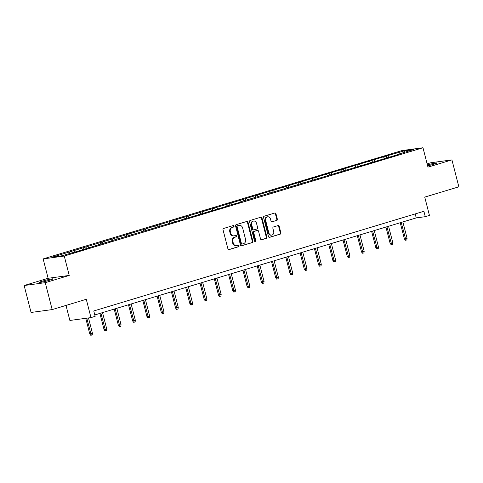 <?xml version="1.0" encoding="UTF-8"?>
<svg xmlns="http://www.w3.org/2000/svg" width="483" height="483" viewBox="0 0 483 483"><rect width="100%" height="100%" fill="white"/><g stroke="black" fill="none" stroke-linecap="round" stroke-linejoin="round"><path stroke-width="0.72" d="M234.032 226.11A0.767 0.658 82.3 0 0 233.217 225.561L223.653 228.447A1.093 0.936 82.3 0 0 223.025 229.775L227.91 248.805A1.093 0.936 82.3 0 0 229.081 249.59L238.644 246.704A0.767 0.658 82.3 0 0 238.264 245.219L237.026 245.593A3.502 3.001 82.3 0 1 236.628 245.684A3.502 3.001 82.3 0 1 233.277 243.082L232.872 241.494A3.502 3.001 82.3 0 1 234.883 237.244L236.121 236.869A0.767 0.658 82.3 0 0 235.74 235.39L234.503 235.764A3.502 3.001 82.3 0 1 234.104 235.849A3.502 3.001 82.3 0 1 230.753 233.253L230.343 231.665A3.502 3.001 82.3 0 1 232.359 227.415L233.591 227.04A0.767 0.658 82.3 0 0 234.032 226.11M234.104 235.849L233.531 235.927A3.502 3.001 82.3 0 1 230.18 233.325L229.775 231.743A3.502 3.001 82.3 0 1 231.786 227.493L233.023 227.119A0.767 0.658 82.3 0 0 232.963 225.633M228.701 249.608L238.071 246.777A0.767 0.658 82.3 0 0 238.01 245.298M236.628 245.684L236.054 245.756A3.502 3.001 82.3 0 1 232.703 243.16L232.299 241.572A3.502 3.001 82.3 0 1 234.309 237.322L235.547 236.948A0.767 0.658 82.3 0 0 235.487 235.469M427.636 165.85A7.136 0.501 -14.4 0 0 433.571 164.286A7.136 0.501 -14.4 0 0 436.831 163.006A7.136 0.501 -14.4 0 0 427.401 164.945M42.516 281.13A7.136 0.501 -14.4 0 0 39.256 282.41A7.136 0.501 -14.4 0 0 42.866 281.933A7.136 0.501 -14.4 0 0 49.815 280.146A7.136 0.501 -14.4 0 0 53.076 278.866A7.136 0.501 -14.4 0 0 49.465 279.343A7.136 0.501 -14.4 0 0 42.516 281.13M52.176 309.591L31.063 312.453L24.15 285.525L45.263 282.67L52.176 309.591L86.276 299.297L90.979 317.609L95.151 316.347L93.768 310.961L423.893 211.294L425.275 216.68L429.447 215.424L424.744 197.112L458.85 186.818L451.937 159.891L430.824 162.753L427.129 163.87M276.723 220.453A1.093 0.936 82.3 0 0 277.351 219.125L275.98 213.788A1.093 0.936 82.3 0 0 274.809 213.003L264.189 216.209A1.093 0.936 82.3 0 0 263.561 217.537L268.451 236.561A1.093 0.936 82.3 0 0 269.623 237.352L280.237 234.146A1.093 0.936 82.3 0 0 280.865 232.818L279.21 226.364A1.093 0.936 82.3 0 0 278.039 225.579L273.493 226.956A1.093 0.936 82.3 0 0 272.865 228.284L273.686 231.478A2.928 2.506 82.3 0 1 271.675 235.106A2.928 2.506 82.3 0 1 268.874 232.933L265.656 220.405A2.928 2.506 82.3 0 1 267.673 216.776A2.928 2.506 82.3 0 1 270.474 218.95L271.005 221.039A1.093 0.936 82.3 0 0 272.177 221.824L276.155 220.532A1.093 0.936 82.3 0 0 276.783 219.204L275.413 213.866A1.093 0.936 82.3 0 0 274.622 213.057M45.263 282.67L69.232 275.431L64.257 256.044L422.987 147.744L427.962 167.13L451.937 159.891M247.996 222.234A1.093 0.936 82.3 0 0 246.825 221.449L236.205 224.655A1.093 0.936 82.3 0 0 235.577 225.984L240.462 245.014A1.093 0.936 82.3 0 0 241.633 245.799L252.253 242.593A1.093 0.936 82.3 0 0 252.881 241.265L247.996 222.234L247.423 222.313A1.093 0.936 82.3 0 0 246.638 221.51M250.2 220.429L260.82 217.223A1.093 0.936 82.3 0 1 261.991 218.014L266.876 237.038A1.093 0.936 82.3 0 1 266.248 238.367L261.701 239.743A1.093 0.936 82.3 0 1 260.53 238.952L258.55 231.236A1.093 0.936 82.3 0 0 257.379 230.451L254.36 231.363A1.093 0.936 82.3 0 0 253.732 232.691L255.797 240.727A0.767 0.658 82.3 0 1 254.535 241.108L249.572 221.757A1.093 0.936 82.3 0 1 250.2 220.429M397.092 154.874L397.183 154.53L399.091 154.27L239.864 202.021L241.778 201.761L237.195 203.15L225.561 206.338L227.475 206.084L111.15 240.878L113.064 240.625L106.568 242.267L79.876 250.641L61.739 255.797L52.725 257.022L386.255 156.009L404.392 150.847L413.412 149.627L397.183 154.53M64.257 256.044L43.144 258.906L401.874 150.605L422.987 147.744M384.595 158.327L383.587 157.132M374.88 161.262L373.866 160.066M382.796 159.191L382.88 158.847M370.292 162.644L369.284 161.449M360.578 165.578L359.563 164.383M368.493 163.508L368.577 163.163M355.995 166.961L354.981 165.766M346.275 169.895L345.26 168.7M354.19 167.824L354.28 167.48M341.692 171.278L340.678 170.082M331.972 174.212L330.964 173.017M339.887 172.141L339.978 171.797M327.389 175.601L326.375 174.405M317.675 178.535L316.661 177.339M325.584 176.464L325.675 176.114M313.087 179.917L312.078 178.722M303.372 182.852L302.358 181.656M311.287 180.781L311.372 180.437M298.79 184.234L297.776 183.039M289.069 187.169L288.055 185.973M296.985 185.098L297.069 184.754M284.487 188.551L283.473 187.356M274.767 191.485L273.752 190.29M282.682 189.414L282.772 189.07M270.184 192.868L269.17 191.673M260.464 195.802L259.456 194.607M268.379 193.731L268.47 193.387M255.881 197.185L254.867 195.989M246.167 200.119L245.153 198.924M254.076 198.048L254.167 197.704M241.578 201.502L240.57 200.306M231.864 204.436L230.85 203.24M239.779 202.365L239.864 202.021M227.282 205.824L226.267 204.629M217.561 208.759L216.547 207.563M225.476 206.682L225.561 206.338M212.979 210.141L211.965 208.946M203.258 213.075L202.25 211.88M211.174 211.005L211.264 210.66M198.676 214.458L197.662 213.263M188.962 217.392L187.947 216.197M196.871 215.321L196.961 214.977M184.373 218.775L183.365 217.579M174.659 221.709L173.645 220.514M182.574 219.638L182.659 219.294M170.076 223.092L169.062 221.896M160.356 226.026L159.342 224.83M168.271 223.955L168.356 223.611M155.774 227.408L154.759 226.213M146.053 230.343L145.039 229.147M153.968 228.272L154.059 227.928M141.471 231.725L140.456 230.53M131.75 234.66L130.742 233.464M139.665 232.589L139.756 232.245M127.168 236.048L126.154 234.853M117.454 238.976L116.439 237.781M125.363 236.905L125.453 236.561M112.865 240.365L111.857 239.17M103.151 243.299L102.136 242.104M111.066 241.228L111.15 240.878M98.568 244.682L97.554 243.486M88.848 247.616L87.834 246.421M96.763 245.545L96.848 245.201M84.265 248.999L83.251 247.803M74.545 251.933L73.537 250.737M82.46 249.862L82.551 249.518M69.963 253.315L68.948 252.12M66.002 305.419L69.866 320.464L90.979 317.609M69.232 275.431L48.125 278.286L24.15 285.525M48.125 278.286L43.144 258.906M94.789 314.946L416.231 217.905L425.275 216.68M415.211 213.921L416.231 217.905M389.177 156.945L388.169 155.749M404.392 150.847L404.313 152.374M72.058 252.681L71.623 250.997M86.36 248.365L85.926 246.68M100.657 244.048L100.229 242.357M114.96 239.731L114.525 238.041M129.263 235.414L128.828 233.724M143.566 231.097L143.131 229.407M157.863 226.781L157.434 225.09M172.165 222.458L171.731 220.773M186.468 218.141L186.033 216.456M200.771 213.824L200.336 212.14M215.074 209.507L214.639 207.817M229.371 205.19L228.942 203.5M243.674 200.874L243.239 199.183M257.976 196.557L257.542 194.866M272.279 192.234L271.844 190.55M286.576 187.917L286.147 186.233M300.879 183.6L300.444 181.916M315.182 179.284L314.747 177.593M329.484 174.967L329.05 173.276M343.787 170.65L343.353 168.959M358.084 166.333L357.655 164.643M372.387 162.016L371.952 160.326M386.69 157.693L386.255 156.009M241.252 245.817L251.679 242.671A1.093 0.936 82.3 0 0 252.313 241.343L247.423 222.313M237.576 225.839A0.767 0.658 82.3 0 0 237.135 226.769L241.422 243.468A0.767 0.658 82.3 0 0 242.243 244.018L243.547 243.625A3.502 3.001 82.3 0 0 245.557 239.375L242.629 227.958A3.502 3.001 82.3 0 0 239.278 225.356A3.502 3.001 82.3 0 0 238.88 225.44L237.002 225.917A0.767 0.658 82.3 0 0 236.567 226.847L237.135 226.769M242.068 244.042L241.675 244.096A0.767 0.658 82.3 0 1 240.854 243.547L236.567 226.847M239.278 225.356L238.711 225.434A3.502 3.001 82.3 0 0 238.312 225.519L238.88 225.44M237.002 225.917L238.312 225.519M261.321 239.761L265.674 238.445A1.093 0.936 82.3 0 0 266.302 237.117L261.418 218.087A1.093 0.936 82.3 0 0 260.627 217.284M257.059 230.494A1.093 0.936 82.3 0 0 256.805 230.53L253.792 231.442A1.093 0.936 82.3 0 0 253.164 232.77L255.229 240.8L255.797 240.727M254.976 241.639A0.767 0.658 82.3 0 0 255.229 240.8M256.491 223.231A2.928 2.506 82.3 0 0 253.69 221.057A2.928 2.506 82.3 0 0 251.679 224.686L252.814 229.099A1.093 0.936 82.3 0 0 253.986 229.884L256.998 228.972A1.093 0.936 82.3 0 0 257.626 227.644L256.491 223.231M253.69 221.057L253.122 221.136A2.928 2.506 82.3 0 0 251.106 224.758L251.679 224.686M253.412 229.962A1.093 0.936 82.3 0 1 252.241 229.171L251.106 224.758M271.796 221.848L276.155 220.532M267.673 216.776L267.099 216.855A2.928 2.506 82.3 0 0 265.089 220.483L265.656 220.405M271.675 235.106L271.102 235.185A2.928 2.506 82.3 0 1 268.3 233.011L265.089 220.483M269.236 237.37L279.669 234.219A1.093 0.936 82.3 0 0 280.297 232.891L278.643 226.442A1.093 0.936 82.3 0 0 277.852 225.639M92.458 333.361L92.223 334.9L91.305 335.178L90.738 335.256L89.784 333.995L92.458 333.361L88.498 317.941M91.305 335.178L86.783 318.176M89.784 333.995L85.757 318.315M106.761 329.044L106.526 330.583L105.608 330.861L105.04 330.94L104.08 329.678L106.761 329.044L102.541 312.61M105.608 330.861L100.893 313.105M104.08 329.678L99.903 313.407M121.064 324.727L120.828 326.267L119.911 326.544L119.337 326.623L118.383 325.361L121.064 324.727L116.844 308.293M119.911 326.544L115.196 308.788M118.383 325.361L114.205 309.09M135.361 320.404L135.125 321.95L134.214 322.227L133.64 322.3L132.686 321.044L135.361 320.404L131.147 303.976M134.214 322.227L129.492 304.471M132.686 321.044L128.508 304.767M149.664 316.087L149.428 317.633L148.51 317.905L147.943 317.983L146.989 316.727L149.664 316.087L145.443 299.659M148.51 317.905L143.795 300.154M146.989 316.727L142.811 300.45M163.966 311.77L163.731 313.31L162.813 313.588L162.246 313.666L161.292 312.41L163.966 311.77L159.746 295.336M162.813 313.588L158.098 295.837M161.292 312.41L157.114 296.133M178.269 307.454L178.034 308.993L177.116 309.271L176.543 309.349L175.589 308.094L178.269 307.454L174.049 291.02M177.116 309.271L172.401 291.521M175.589 308.094L171.411 291.817M192.572 303.137L192.337 304.676L191.419 304.954L190.845 305.033L189.891 303.771L192.572 303.137L188.352 286.703M191.419 304.954L186.698 287.204M189.891 303.771L185.714 287.5M206.869 298.82L206.633 300.36L205.722 300.637L205.148 300.716L204.194 299.454L206.869 298.82L202.655 282.386M205.722 300.637L201 282.881M204.194 299.454L200.016 283.183M221.172 294.503L220.936 296.043L220.019 296.321L219.451 296.399L218.497 295.137L221.172 294.503L216.952 278.069M220.019 296.321L215.303 278.564M218.497 295.137L214.319 278.866M235.475 290.18L235.239 291.726L234.321 292.004L233.754 292.076L232.794 290.82L235.475 290.18L231.254 273.752M234.321 292.004L229.606 274.247M232.794 290.82L228.616 274.549M249.777 285.864L249.542 287.409L248.624 287.681L248.051 287.759L247.097 286.504L249.777 285.864L245.557 269.436M248.624 287.681L243.909 269.931M247.097 286.504L242.919 270.226M264.074 281.547L263.839 283.092L262.927 283.364L262.354 283.443L261.4 282.187L264.074 281.547L259.86 265.113M262.927 283.364L258.206 265.614M261.4 282.187L257.222 265.91M278.377 277.23L278.142 278.769L277.224 279.047L276.656 279.126L275.702 277.87L278.377 277.23L274.157 260.796M277.224 279.047L272.509 261.297M275.702 277.87L271.524 261.593M292.68 272.913L292.444 274.453L291.527 274.73L290.959 274.809L290.005 273.547L292.68 272.913L288.46 256.479M291.527 274.73L286.811 256.98M290.005 273.547L285.827 257.276M306.983 268.596L306.747 270.136L305.83 270.414L305.256 270.492L304.302 269.23L306.983 268.596L302.763 252.162M305.83 270.414L301.114 252.663M304.302 269.23L300.124 252.959M321.286 264.279L321.05 265.819L320.132 266.097L319.559 266.175L318.605 264.913L321.286 264.279L317.065 247.845M320.132 266.097L315.411 248.34M318.605 264.913L314.427 248.642M335.582 259.957L335.347 261.502L334.435 261.78L333.862 261.852L332.908 260.597L335.582 259.957L331.368 243.529M334.435 261.78L329.714 244.024M332.908 260.597L328.73 244.326M349.885 255.64L349.65 257.185L348.732 257.463L348.165 257.536L347.211 256.28L349.885 255.64L345.665 239.212M348.732 257.463L344.017 239.707M347.211 256.28L343.033 240.003M364.188 251.323L363.953 252.869L363.035 253.14L362.467 253.219L361.513 251.963L364.188 251.323L359.968 234.889M363.035 253.14L358.32 235.39M361.513 251.963L357.329 235.686M378.491 247.006L378.255 248.546L377.338 248.823L376.764 248.902L375.81 247.646L378.491 247.006L374.271 230.572M377.338 248.823L372.622 231.073M375.81 247.646L371.632 231.369M392.794 242.689L392.558 244.229L391.641 244.507L391.067 244.585L390.113 243.323L392.794 242.689L388.574 226.255M391.641 244.507L386.919 226.756M390.113 243.323L385.935 227.052M407.091 238.373L406.855 239.912L405.937 240.19L405.37 240.268L404.416 239.007L407.091 238.373L402.87 221.939M405.937 240.19L401.222 222.44M404.416 239.007L400.238 222.735M231.786 227.493L232.359 227.415M229.775 231.743L230.343 231.665M230.18 233.325L230.753 233.253M235.547 236.948L236.121 236.869M234.309 237.322L234.883 237.244M232.299 241.572L232.872 241.494M232.703 243.16L233.277 243.082M238.071 246.777L238.644 246.704M233.023 227.119L233.591 227.04M252.313 241.343L252.881 241.265M251.679 242.671L252.253 242.593M240.854 243.547L241.422 243.468M261.418 218.087L261.991 218.014M266.302 237.117L266.876 237.038M265.674 238.445L266.248 238.367M256.805 230.53L257.379 230.451M253.792 231.442L254.36 231.363M253.164 232.77L253.732 232.691M252.241 229.171L252.814 229.099M268.3 233.011L268.874 232.933M278.643 226.442L279.21 226.364M280.297 232.891L280.865 232.818M279.669 234.219L280.237 234.146M275.413 213.866L275.98 213.788M276.783 219.204L277.351 219.125M241.585 244.114L242.158 244.036M256.932 230.5L257.499 230.427M253.285 229.986L253.859 229.908"/></g></svg>
